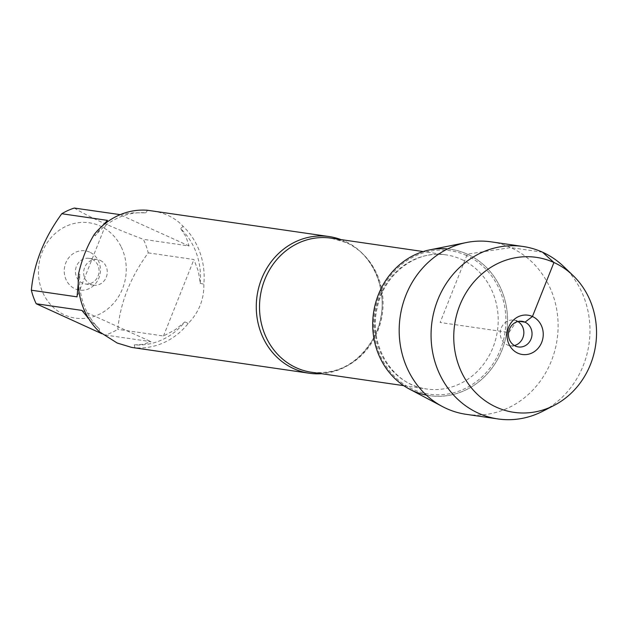 <?xml version="1.0" encoding="UTF-8"?>
<svg xmlns="http://www.w3.org/2000/svg" width="627" height="627" viewBox="0 0 627 627"><rect width="100%" height="100%" fill="white"/><g stroke="black" fill="none" stroke-linecap="round" stroke-linejoin="round"><path stroke-width="0.47" stroke-dasharray="3.13 2.35" d="M340.978 239.592A69.056 62.841 -81.7 0 1 344.638 241.097A69.056 62.841 -81.7 0 1 381.091 316.079A69.056 62.841 -81.7 0 1 321.479 373.708M131.701 347.421L134.805 347.758A69.056 62.841 98.3 0 0 188.171 323.508C198.955 312.34 204.175 299.22 203.838 284.149A69.056 62.841 98.3 0 0 183.115 226.363C175.568 218 165.05 212.796 151.577 210.743M121.277 247.046A48.169 43.827 -81.7 0 1 114.427 302.347A48.169 43.827 -81.7 0 1 64.636 314.966A48.169 43.827 -81.7 0 1 50.27 238.566A48.169 43.827 -81.7 0 1 121.277 247.046M74.299 208.054C89.637 217.35 112.664 227.766 143.364 239.318A66.297 60.325 -81.7 0 1 148.223 252.869C130.447 277.212 120.298 302.7 117.79 329.34A66.297 60.325 -81.7 0 1 105.273 335.03L101.856 333.721M105.273 335.03L150.974 341.668L143.097 344.356L134.319 344.874A66.297 60.325 98.3 0 0 184.894 321.894L175.145 329.794L163.49 335.986L117.79 329.34M78.25 283.153L79.872 274.352A66.297 60.325 98.3 0 0 99.513 329.112L88.815 318.822M120.251 214.646L133.308 212.78L145.785 212.827A66.297 60.325 98.3 0 0 95.21 235.807L102.193 226.057M148.223 252.869L193.923 259.515L198.391 271.373L200.232 283.349A66.297 60.325 98.3 0 0 180.6 228.581L185.953 236.669L189.064 245.964L143.364 239.318M99.262 331.659L99.513 329.112M79.872 274.352L78.54 273.874M134.319 344.874L134.805 347.758M188.171 323.508L184.894 321.894M183.115 226.363L180.6 228.581M200.232 283.349L203.838 284.149M145.785 212.827L147.564 210.272M94.199 234.522L95.21 235.807M426.391 395.128A73.947 67.293 98.3 0 0 504.351 343.11A73.947 67.293 98.3 0 0 467.319 254.154A73.947 67.293 98.3 0 0 447.647 248.935M89.645 252.117A19.852 18.065 98.3 0 0 64.346 273.137A19.852 18.065 98.3 0 0 93.047 286.124A19.852 18.065 98.3 0 0 89.645 252.117M107.476 220.383L77.05 296.853M163.49 335.986L193.923 259.515M189.064 245.964L119.992 214.693M81.91 310.404L150.974 341.668M92.02 259.21A12.948 11.78 -81.7 0 1 98.58 274.493A12.948 11.78 -81.7 0 1 85.39 283.984A12.948 11.78 -81.7 0 1 75.593 269.477A12.948 11.78 -81.7 0 1 89.12 258.355A12.948 11.78 -81.7 0 1 92.02 259.21M100.218 260.401A12.948 11.78 -81.7 0 1 106.778 275.684A12.948 11.78 -81.7 0 1 93.588 285.175A12.948 11.78 -81.7 0 1 90.696 284.329A12.948 11.78 -81.7 0 1 84.128 269.046A12.948 11.78 -81.7 0 1 97.318 259.547A12.948 11.78 -81.7 0 1 100.218 260.401M429.714 249.883A73.947 67.293 -81.7 0 1 467.319 254.154A73.947 67.293 -81.7 0 1 501.843 350.415A73.947 67.293 -81.7 0 1 412.942 390.809A73.947 67.293 -81.7 0 1 409.47 389.108M491.184 241.85A87.137 79.292 -81.7 0 1 510.684 247.571A87.137 79.292 -81.7 0 1 554.864 350.43A87.137 79.292 -81.7 0 1 466.104 414.314M563.751 266.593A87.137 79.292 -81.7 0 1 542.716 411.265M514.399 345.532A12.948 11.78 -81.7 0 1 510.174 345.751A12.948 11.78 -81.7 0 1 500.385 331.244A12.948 11.78 -81.7 0 1 513.905 320.123A12.948 11.78 -81.7 0 1 516.805 320.977A12.948 11.78 -81.7 0 1 517.886 321.541M542.559 252.203L510.684 247.571L467.319 254.154L440.13 322.482L508.975 332.49L516.805 320.977L519.085 321.306M346.222 242.594A67.763 61.658 98.3 0 0 331.056 238.15L345.759 242.461C378.277 255.651 392.917 304.456 373.347 338.455C358.291 363.566 337.687 374.836 311.556 372.258A67.763 61.658 98.3 0 0 380.573 322.584A67.763 61.658 98.3 0 0 346.222 242.594M461.331 259.335A67.763 61.658 -81.7 0 1 495.683 339.325A67.763 61.658 -81.7 0 1 426.666 388.999A67.763 61.658 -81.7 0 1 375.393 313.069A67.763 61.658 -81.7 0 1 446.165 254.883A67.763 61.658 -81.7 0 1 461.331 259.335M466.449 255.44A72.513 65.984 98.3 0 0 374.06 332.208A72.513 65.984 98.3 0 0 478.863 379.656A72.513 65.984 98.3 0 0 466.449 255.44M403.717 385.66L426.666 388.999C393.325 385.37 368.253 345.892 377.07 308.515C383.599 274.226 416.132 249.632 446.165 254.883L423.217 251.552M85.39 283.984L93.588 285.175M89.12 258.355L97.318 259.547M510.174 345.751L518.38 346.943M513.905 320.123L522.103 321.322"/><path stroke-width="0.94" d="M321.479 373.708A69.056 62.841 -81.7 0 1 309.307 373.245A69.056 62.841 -81.7 0 1 293.851 368.715A69.056 62.841 -81.7 0 1 258.841 287.197A69.056 62.841 -81.7 0 1 329.183 236.567A69.056 62.841 -81.7 0 1 340.978 239.592M329.183 236.567L147.564 210.272A69.056 62.841 98.3 0 0 94.199 234.522C87.082 246.215 81.863 259.335 78.54 273.874A69.056 62.841 98.3 0 0 99.262 331.659L117.178 343.024L131.701 347.421L309.307 373.245M101.856 333.721L36.209 303.758A66.297 60.325 -81.7 0 1 31.35 290.207C33.858 263.575 44.008 238.08 61.783 213.736A66.297 60.325 -81.7 0 1 74.299 208.054L120.251 214.646M88.815 318.822L81.91 310.404L36.209 303.758M31.35 290.207L77.05 296.853L78.25 283.153M102.193 226.057L107.476 220.383L61.783 213.736M447.647 248.935A73.947 67.293 98.3 0 0 373.543 312.802A73.947 67.293 98.3 0 0 426.391 395.128M554.08 405.418L542.716 411.265A87.137 79.292 -81.7 0 1 497.979 418.946L466.104 414.314A87.137 79.292 -81.7 0 1 446.604 408.592A87.137 79.292 -81.7 0 1 442.521 406.594L409.47 389.108A73.947 67.293 -81.7 0 1 373.543 312.802A73.947 67.293 -81.7 0 1 429.714 249.883L466.37 242.539A87.137 79.292 -81.7 0 1 491.184 241.85L523.059 246.489A87.137 79.292 -81.7 0 1 563.751 266.593L572.976 275.433A78.297 71.243 98.3 0 0 465.218 294.149A78.297 71.243 98.3 0 0 496.357 407.189A78.297 71.243 98.3 0 0 554.08 405.418A78.297 71.243 98.3 0 0 572.976 275.433M442.521 406.594A87.137 79.292 -81.7 0 1 400.175 316.674A87.137 79.292 -81.7 0 1 466.37 242.539M497.979 418.946A87.137 79.292 -81.7 0 1 478.479 413.232A87.137 79.292 -81.7 0 1 434.299 310.373A87.137 79.292 -81.7 0 1 523.059 246.489M517.886 321.541A12.948 11.78 -81.7 0 1 523.702 334.638A12.948 11.78 -81.7 0 1 514.399 345.532M525.003 322.168A12.948 11.78 -81.7 0 1 531.563 337.451A12.948 11.78 -81.7 0 1 518.38 346.943A12.948 11.78 -81.7 0 1 508.583 332.435A12.948 11.78 -81.7 0 1 522.103 321.322A12.948 11.78 -81.7 0 1 525.003 322.168M517.847 353.189A19.852 18.065 98.3 0 0 541.712 342.342A19.852 18.065 98.3 0 0 532.448 316.502A19.852 18.065 98.3 0 0 508.583 327.349A19.852 18.065 98.3 0 0 517.847 353.189M519.085 321.306L525.003 322.168L532.448 316.502L553.939 262.501L542.559 252.203M423.217 251.552L331.056 238.15A67.763 61.658 98.3 0 0 260.283 296.328A67.763 61.658 98.3 0 0 311.556 372.258L403.717 385.66"/></g></svg>
